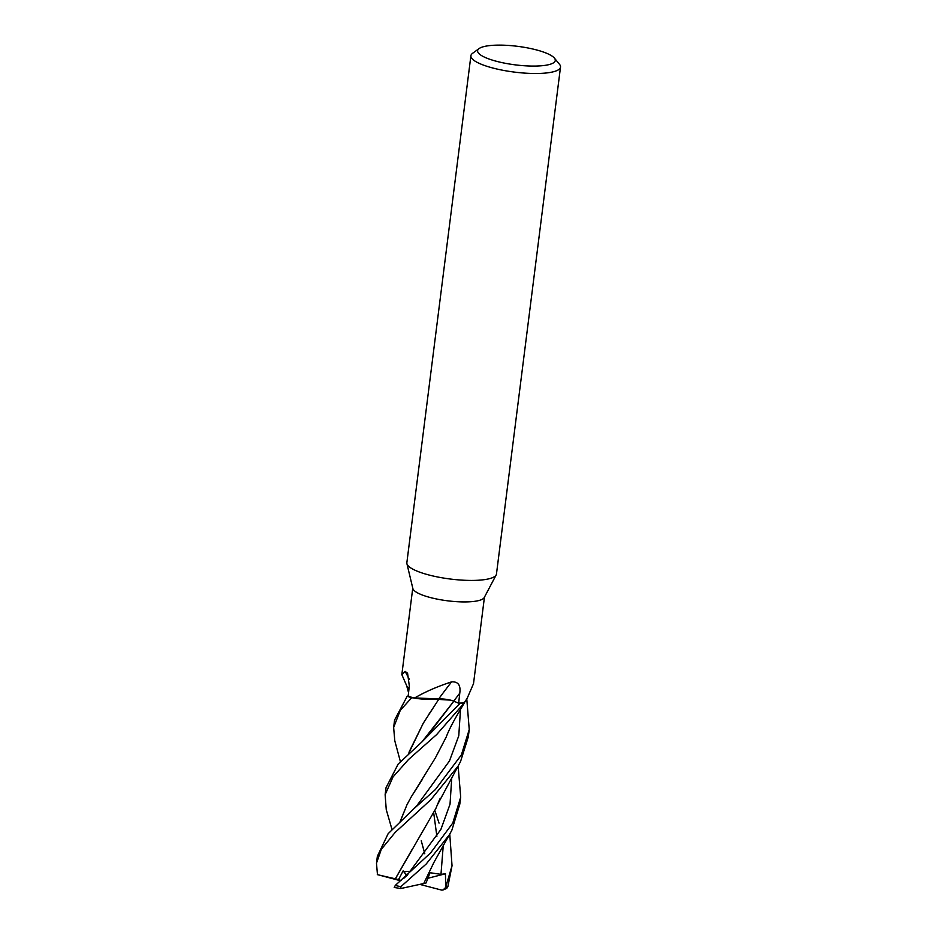 <?xml version="1.0" encoding="UTF-8"?>
<svg xmlns="http://www.w3.org/2000/svg" width="937" height="937" viewBox="0 0 937 937"><rect width="100%" height="100%" fill="white"/><g stroke="black" fill="none" stroke-linecap="round" stroke-linejoin="round"><path stroke-width="1.41" d="M554.376 58.082L559.471 64.266A45.163 10.775 -172.8 0 1 560.513 67.066L496.469 574.006A45.163 10.775 -172.8 0 1 496.177 574.931A45.163 10.775 -172.8 0 1 490.32 578.434A45.163 10.775 -172.8 0 1 441.198 577.649A45.163 10.775 -172.8 0 1 406.916 563.664A45.163 10.775 -172.8 0 1 406.857 562.68L470.901 55.74A45.163 10.775 -172.8 0 1 472.611 53.292L479.088 48.572A39.143 9.335 -172.8 0 1 482.942 46.85A39.143 9.335 -172.8 0 1 522.495 47.026A39.143 9.335 -172.8 0 1 554.376 58.082A39.143 9.335 -172.8 0 1 549.937 64.348A39.143 9.335 -172.8 0 1 501.143 62.428A39.143 9.335 -172.8 0 1 479.088 48.572M496.177 574.931L484.253 597.525A36.133 8.62 -172.8 0 1 479.568 600.336A36.133 8.62 -172.8 0 1 440.273 599.703A36.133 8.62 -172.8 0 1 412.854 588.506L406.916 563.664M560.513 67.066A45.163 10.775 -172.8 0 1 554.364 71.505A45.163 10.775 -172.8 0 1 503.298 70.357A45.163 10.775 -172.8 0 1 470.901 55.74M392.041 829.62L386.243 809.591L385.142 794.693L393.013 776.949L408.473 759.556L436.677 734.549L464.202 703.008A37.562 8.96 -172.8 0 1 459.798 703.546L458.872 703.172A36.133 8.62 -172.8 0 0 464.506 702.41L467.212 698.206L473.513 683.659L484.441 597.162M464.166 703.043A37.632 8.972 -172.8 0 1 459.844 703.57L459.798 703.546A37.562 8.96 -172.8 0 0 464.202 703.008L464.822 701.918M408.989 688.812A29.937 7.145 -172.8 0 1 407.162 686.833L401.832 674.605L405.147 671.407L407.572 673.199L409.317 685.931L408.181 696.015A36.133 8.62 -172.8 0 0 408.356 696.097L407.22 696.191L394.559 720.108L393.634 727.487L400.286 710.351L411.648 697.772A37.562 8.96 -172.8 0 1 407.279 696.191A37.562 8.96 -172.8 0 0 411.648 697.772L445.462 699.236A10.822 2.577 7.2 0 1 453.731 701.157A634.173 232.774 108 0 1 459.774 693.169L458.661 703.195L453.731 701.157M414.295 698.159C424.941 691.928 437.38 686.493 451.599 681.867A637.137 233.863 108 0 0 438.61 699.014A29.937 7.145 -172.8 0 1 414.295 698.159A36.133 8.62 -172.8 0 1 408.356 696.097M451.599 681.867C458.158 681.48 460.887 685.252 459.774 693.169M438.61 699.014A10.822 2.577 -172.8 0 1 445.462 699.236M409.27 679.243A637.137 526.418 153.2 0 0 405.147 671.407M408.977 688.941L406.799 686.036M408.555 692.63L406.869 686.493L408.977 688.964L406.857 686.47M443.47 699.119L438.903 699.049M408.637 753.43L423.278 723.212L438.867 699.119L411.648 697.772L450.322 700.126M449.76 834.117L452.032 865.729L445.59 887.526L442.943 890.033L441.596 890.091L420.678 884.61M437.661 804.309L460.535 761.57L468.301 736.915L469.238 729.548L461.379 754.917L435.354 789.598L413.428 809.135L388.117 833.731L377.353 856.301L376.487 863.188L381.324 849.297L395.168 832.407L430.868 799.683L458.134 766.056L460.699 797.164L452.758 823.073L430.633 852.881L395.285 885.442L394.219 887.456L400.743 888.534L400.872 886.671L426.218 863.996L449.35 834.797L451.857 830.229L459.809 804.122L460.688 797.164M466.778 698.885L469.238 729.548M442.943 890.033L446.762 888.37L447.909 886.449L452.032 865.729M400.685 880.803L377.459 874.619L376.487 863.188M395.414 878.836L377.306 874.631M407.068 875.369L403.133 870.883L398.53 879.632L395.367 878.824L435.834 808.537L439.804 798.992M395.988 877.594L412.175 849.355M407.115 875.299L440.882 829.432L450.029 804.204L451.775 777.523M403.812 878.274L407.162 875.275M400.181 821.608L406.951 804.813L411.308 796.766L435.459 757.752L446.246 736.962C448.53 730.837 452.594 722.802 458.462 712.858L464.6 702.481M411.308 796.766L422.599 779.045M417.129 805.316L449.467 760.949L458.779 735.779L460.477 709.543L458.779 735.779L449.467 760.949L417.129 805.316L413.428 809.135M400.076 821.714L406.951 804.813M403.73 871.597L410.757 871.269M445.637 887.398L445.473 873.764L440.976 874.35L430.036 872.722L426.03 883.029L400.743 888.534M440.976 874.35L443.306 844.811M439.043 823.131L434.885 810.646M449.35 834.797L433.936 862.391L423.676 883.65M459.844 703.57L421.919 741.928L398.178 764.042L386.021 787.736L385.142 794.693M428.326 715.083L432.578 708.794M424.754 853.748L421.252 840.782L424.777 853.712M425.785 737.911L453.836 701.204L421.919 741.928M400.368 761.5L394.805 740.851L393.634 727.487M409.235 751.697L423.278 723.212M398.53 879.632L401.095 880.475M411.495 697.749A37.632 8.972 -172.8 0 1 407.22 696.191M445.473 873.764L427.986 878.238M406.799 875.626L403.133 870.883M447.909 886.449A37.632 8.972 -172.8 0 1 445.59 887.526M400.872 886.671A37.632 8.972 -172.8 0 1 395.285 885.442M401.832 674.605L412.76 588.108M433.737 813.14L436.888 836.343"/></g></svg>

